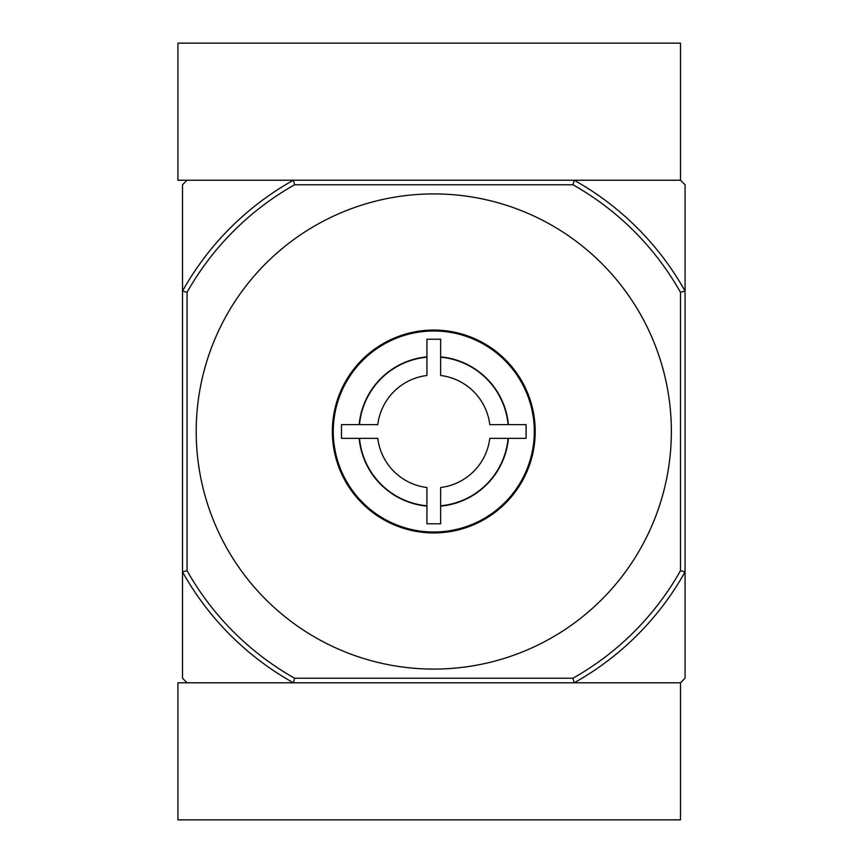 <?xml version="1.0" encoding="UTF-8"?>
<svg xmlns="http://www.w3.org/2000/svg" width="863" height="863" viewBox="0 0 863 863"><rect width="100%" height="100%" fill="white"/><g stroke="black" fill="none" stroke-linecap="round" stroke-linejoin="round"><path stroke-width="1.29" d="M489.796 438.35A56.429 56.429 0 0 1 440.637 487.509L440.637 505.804A74.617 74.617 0 0 0 508.091 438.35L489.796 438.35L526.074 438.35L526.074 424.65L489.796 424.65L508.091 424.65A74.617 74.617 0 0 0 440.637 357.196L440.637 375.491A56.429 56.429 0 0 1 489.796 424.65M377.778 424.65A56.429 56.429 0 0 1 426.926 375.491L426.926 357.196A74.617 74.617 0 0 0 359.483 424.65L377.778 424.65L341.489 424.65L341.489 438.35L377.778 438.35A56.429 56.429 0 0 0 426.926 487.509L426.926 505.804A74.617 74.617 0 0 1 359.483 438.35L374.779 438.35M440.637 487.509L440.637 523.787L426.926 523.787L426.926 487.509M426.926 375.491L426.926 339.213L440.637 339.213L440.637 375.491M508.404 438.35A74.93 74.93 0 0 1 440.637 506.117M359.17 424.65A74.93 74.93 0 0 1 426.926 356.883M440.637 356.883A74.93 74.93 0 0 1 508.404 424.65M535.211 431.5A101.424 101.424 0 0 0 383.075 343.657A101.424 101.424 0 0 0 383.075 519.343A101.424 101.424 0 0 0 535.211 431.5M433.787 193.916A237.584 237.584 0 0 0 196.203 431.5A237.584 237.584 0 0 0 433.787 669.084A237.584 237.584 0 0 0 671.36 431.5A237.584 237.584 0 0 0 433.787 193.916M294.607 678.221L293.409 682.784L680.497 682.784L685.071 678.221L685.071 571.878A287.832 287.832 0 0 1 574.165 682.784L572.967 678.221L294.607 678.221A283.269 283.269 0 0 1 187.066 570.68L182.503 571.878L182.503 678.221L187.066 682.784L293.409 682.784A287.832 287.832 0 0 1 182.503 571.878L182.503 291.122A287.832 287.832 0 0 1 293.409 180.216L294.607 184.779A283.269 283.269 0 0 0 187.066 292.32L187.066 570.68M574.165 180.216L177.929 180.216L177.929 43.15L680.497 43.15L680.497 180.216L574.165 180.216A287.832 287.832 0 0 1 685.071 291.122L685.071 184.779L680.497 180.216L574.165 180.216L572.967 184.779A283.269 283.269 0 0 1 680.497 292.32L685.071 291.122L685.071 571.878L680.497 570.68A283.269 283.269 0 0 1 572.967 678.221M293.409 180.216L187.066 180.216L182.503 184.779L182.503 291.122L187.066 292.32M572.967 184.779L294.607 184.779M680.497 292.32L680.497 570.68M426.926 506.117A74.93 74.93 0 0 1 359.17 438.35M333.269 431.5A100.518 100.518 0 0 1 484.046 344.456A100.518 100.518 0 0 1 484.046 518.544A100.518 100.518 0 0 1 333.269 431.5M293.409 682.784L177.929 682.784L177.929 819.85L680.497 819.85L680.497 682.784L574.165 682.784"/></g></svg>
